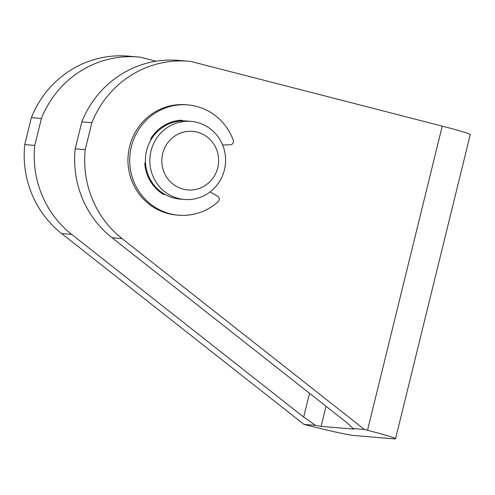 <?xml version="1.0" encoding="UTF-8"?>
<svg xmlns="http://www.w3.org/2000/svg" width="495" height="495" viewBox="0 0 495 495"><rect width="100%" height="100%" fill="white"/><g stroke="black" fill="none" stroke-linecap="round" stroke-linejoin="round"><path stroke-width="0.74" d="M352.873 428.509C351.215 426.498 348.282 423.819 344.081 420.49L112.068 237.786L122.104 238.627A98.938 95.609 -85.2 0 1 85.239 149.676L91.86 122.723A98.938 95.609 -85.2 0 1 188.601 61.219A98.938 95.609 -85.2 0 1 190.649 61.411L442.239 126.126A39.179 1.627 -166.2 0 1 470.25 134.628L395.542 438.774A39.179 1.627 -166.2 0 0 367.531 430.273L364.475 429.487L352.873 428.509A15.673 0.65 -166.2 0 1 354.018 429.054A15.673 0.65 -166.2 0 1 353.479 429.091L321.1 426.368L326.032 406.277M71.657 234.383A98.938 95.609 -85.2 0 1 34.792 145.431L41.407 118.484A98.938 95.609 -85.2 0 1 138.155 56.974L128.112 56.127A98.938 95.609 94.8 0 0 31.371 117.637L24.75 144.59A98.938 95.609 94.8 0 0 61.615 233.541L71.657 234.383L303.67 417.087L315.587 425.378A15.673 0.65 -166.2 0 0 321.1 426.368M315.587 425.378L303.986 424.401L307.042 425.186A39.179 1.627 -166.2 0 0 353.789 435.47L394.199 438.873A39.179 1.627 -166.2 0 0 395.542 438.774M61.615 233.541L303.986 424.401M175.632 120.959A39.179 37.867 -85.2 0 1 181.077 120.638M364.475 429.487L122.104 238.627M85.239 149.676L75.197 148.828L81.817 121.881L91.86 122.723M188.601 61.219L178.565 60.371A98.938 95.609 94.8 0 0 81.817 121.881M75.197 148.828A98.938 95.609 94.8 0 0 112.068 237.786M156.018 61.238L140.196 57.166A98.938 95.609 -85.2 0 0 138.155 56.974M31.371 117.637L41.407 118.484M24.75 144.59L34.792 145.431M170.014 122.618A39.179 37.867 -85.2 0 1 181.207 120.731M184.431 199.473L180.013 199.101A39.179 37.867 -85.2 0 1 173.962 198.074A39.179 37.867 -85.2 0 1 145.957 153.728A39.179 37.867 -85.2 0 1 186.584 121.009L190.996 121.38A39.179 37.867 -85.2 0 1 225.448 163.597A39.179 37.867 -85.2 0 1 184.431 199.473A39.179 37.867 -85.2 0 1 178.379 198.446A39.179 37.867 -85.2 0 1 150.375 154.1A39.179 37.867 -85.2 0 1 190.996 121.38M183.224 189.152A29.384 28.401 -85.2 0 1 169.884 140.246A29.384 28.401 -85.2 0 1 217.565 152.516A29.384 28.401 -85.2 0 1 183.224 189.152M222.602 144.973L230.175 144.831A3.428 3.31 94.8 0 0 233.232 140.172A55.347 53.485 94.8 0 0 187.834 104.897A55.347 53.485 94.8 0 0 129.9 155.566A55.347 53.485 94.8 0 0 178.559 215.195A55.347 53.485 94.8 0 0 218.103 201.768A3.428 3.31 94.8 0 0 217.565 196.187L210.09 191.899M187.834 104.897L186.077 104.748A55.347 53.485 94.8 0 0 128.143 155.418A55.347 53.485 94.8 0 0 176.802 215.047L178.559 215.195M145.462 162.119A3.428 3.31 94.8 0 0 144.831 164.526A39.916 38.573 94.8 0 0 162.688 193.972A3.428 3.31 94.8 0 0 164.965 194.442M163.294 194.275A3.428 3.31 94.8 0 0 164.161 193.972M182.977 120.885A3.428 3.31 94.8 0 0 180.799 120.229A39.916 38.573 94.8 0 0 151.464 137.536A3.428 3.31 94.8 0 0 150.901 139.949M181.461 120.941A3.428 3.31 94.8 0 0 180.353 120.266M353.479 429.091L353.554 428.769M303.67 417.087L309.517 393.271M367.531 430.273L442.239 126.126"/></g></svg>
